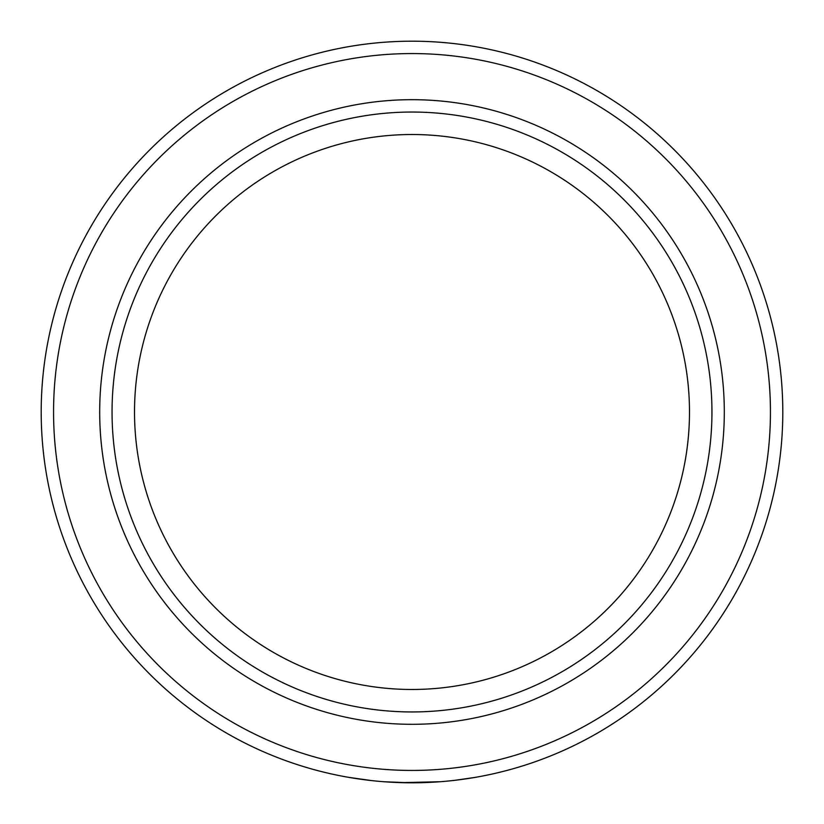 <?xml version="1.0" encoding="UTF-8"?>
<svg xmlns="http://www.w3.org/2000/svg" width="824" height="824" viewBox="0 0 824 824"><rect width="100%" height="100%" fill="white"/><g stroke="black" fill="none" stroke-linecap="round" stroke-linejoin="round"><path stroke-width="1.24" d="M348.974 777.403L371.748 780.606M422.434 782.656L410.754 782.8M440.191 781.729L400.845 782.635M431.91 782.264L424.988 782.573L431.91 782.264M474.779 777.444L455.188 780.276M419.292 782.728L401.339 782.646M432.796 782.213L423.526 782.625M423.145 782.635L399.774 782.594M401.576 782.656L396.869 782.491M400.464 782.625L393.316 782.326M392.337 782.275L391.606 782.234M395.983 782.45L386.023 781.883M392.863 782.306L386.796 781.945M385.941 781.883L384.097 781.749M383.593 781.708L384.993 781.811M410.434 782.8L384.211 781.76M383.469 781.698L381.728 781.564M360.346 779.185L359.089 779.01M353.548 778.165L349.458 777.485M412 782.8A370.8 370.8 0 0 1 41.2 412A370.8 370.8 0 0 1 412 41.2A370.8 370.8 0 0 1 782.8 412A370.8 370.8 0 0 1 412 782.8A370.8 370.8 0 0 1 41.2 412A370.8 370.8 0 0 1 412 41.2A370.8 370.8 0 0 1 782.8 412A370.8 370.8 0 0 1 412 782.8L401.484 782.646M134.518 410.537A277.482 277.482 0 0 1 413.463 134.518A277.482 277.482 0 0 1 689.482 413.463A277.482 277.482 0 0 1 410.537 689.472A277.482 277.482 0 0 1 134.518 410.537M423.742 782.615L422.506 782.646M412 770.44A358.44 358.44 0 0 0 770.44 412A358.44 358.44 0 0 0 412 53.56A358.44 358.44 0 0 0 53.56 412A358.44 358.44 0 0 0 412 770.44M412 99.683A312.306 312.306 0 0 1 724.306 412A312.306 312.306 0 0 1 412 724.306A312.306 312.306 0 0 1 99.694 412A312.306 312.306 0 0 1 412 99.683M412 711.946A299.946 299.946 0 0 0 711.946 412A299.946 299.946 0 0 0 412 112.043A299.946 299.946 0 0 0 112.054 412A299.946 299.946 0 0 0 412 711.946"/></g></svg>
